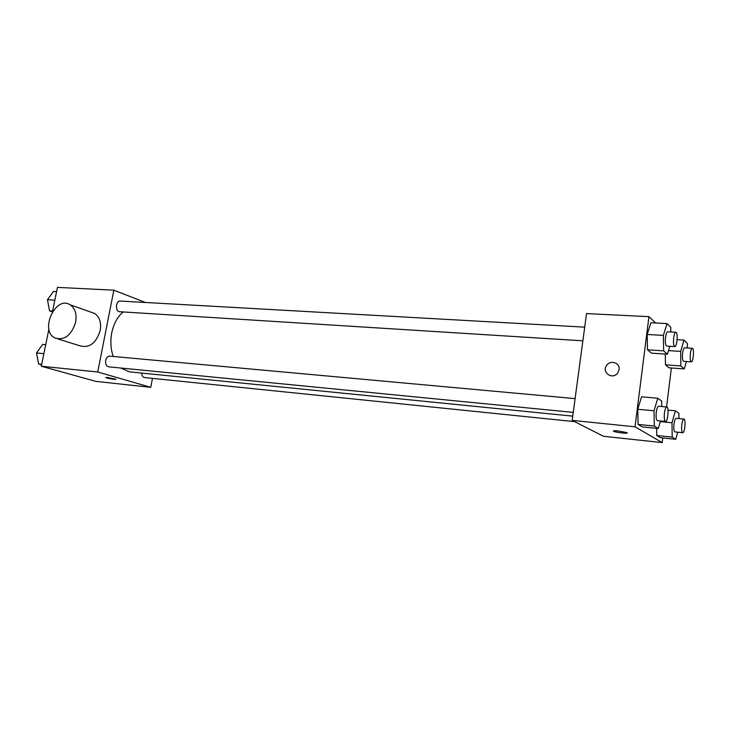 <?xml version="1.0" encoding="UTF-8"?>
<svg xmlns="http://www.w3.org/2000/svg" width="730" height="730" viewBox="0 0 730 730"><rect width="100%" height="100%" fill="white"/><g stroke="black" fill="none" stroke-linecap="round" stroke-linejoin="round"><path stroke-width="1.09" d="M152.451 378.368L150.754 387.32L95.84 381.379L41.309 366.232L48.91 329.084M52.469 311.683L57.442 287.383L113.844 290.175L145.489 302.494M150.754 387.32L97.72 371.99L41.309 366.232M107.419 377.428L115.687 379.18C117.457 380.065 107.137 378.395 105.841 377.583L107.419 377.428M123.206 311.947C117.521 316.647 113.697 323.618 111.745 332.871C110.194 341.238 110.686 349.104 113.232 356.468M120.797 368.02L129.42 371.844L572.74 416.137M97.72 371.99L113.844 290.175M141.693 373.066C141.875 375.695 142.825 377.191 144.54 377.556L574.638 421.639M575.103 398.616L109.719 356.149C107.73 356.194 106.379 357.609 105.667 360.41C105.266 364.014 106.27 366.159 108.66 366.834L573.251 412.395M582.878 340.828L119.702 311.728C115.066 311.701 115.669 300.55 120.268 301.07L584.712 327.149M91.204 312.248L94.644 313.462C99.59 316.856 101.452 322.514 100.22 330.444C96.196 343.155 89.48 348.292 80.09 345.865L57.925 338.939M75.646 322.158C71.485 335.216 64.669 340.527 55.17 338.081C39.247 331.119 55.352 295.148 70.107 304.775C75.099 308.224 76.942 314.019 75.646 322.158M115.833 379.317C113.113 379.363 109.783 378.779 105.841 377.583L105.841 377.583M662.776 437.945L662.21 442.617L603.436 436.257L572.174 420.389L586.537 313.581L648.943 316.665L655.659 322.979M662.21 442.617L635.036 426.804L572.174 420.389M618.438 431.001L626.723 432.589C630.163 433.976 616.613 432.698 613.82 431.384C612.716 430.755 614.258 430.618 618.438 431.001M669.027 367.82L665.459 364.836L665.295 354.059L665.459 364.836L669.027 367.82L684.247 368.924L680.834 365.94L680.679 351.395L683.973 340.089L687.341 343.374L687.377 347.991M642.236 426.877L638.093 424.422L637.746 409.265L641.57 396.819L637.746 409.265L638.093 424.422L642.236 426.877L658.287 428.51L654.317 426.055L654.034 410.789L657.757 398.233L661.672 401.026L661.763 406.519M671.354 367.984L666.581 406.957M635.036 426.804L648.943 316.665M660.44 437.699L656.745 435.5L656.617 428.346L656.745 435.5L660.44 437.699L675.743 439.314L672.202 437.124L672.011 422.743L675.396 410.798L678.891 413.29L678.946 418.573M651.479 353.137L647.492 349.807L647.191 334.468L650.904 322.733L647.191 334.468L647.492 349.807L651.479 353.137L667.439 354.205L663.625 350.856L663.387 335.408L667.001 323.572L670.77 327.241L670.824 331.977M619.095 369.608L617.635 373.076C612.479 380.157 601.347 372.446 606.566 365.493C610.243 359.534 620.308 362.792 619.095 369.608C620.308 362.792 610.243 359.543 606.566 365.493L606.566 365.493C601.356 372.446 612.479 380.157 617.635 373.076M627.18 432.936C627.371 433.784 616.065 432.461 613.82 431.375L613.383 431.038M669.811 346.294L667.439 354.196M675.825 332.26L667.713 331.803C666.755 332.004 666.034 333.865 665.523 337.388C665.085 342.443 665.477 345.345 666.709 346.093L674.812 346.604C677.093 347.079 678.152 332.068 675.825 332.26C674.885 332.46 674.173 334.331 673.671 337.862C673.224 342.936 673.608 345.856 674.812 346.604M663.625 350.856L647.492 349.807M663.387 335.408L647.191 334.468M667.001 323.572L650.904 322.733M686.364 361.514L684.247 368.924M692.323 348.301L684.603 347.818C683.736 348.009 683.07 349.789 682.596 353.165C682.176 357.91 682.514 360.62 683.608 361.323L691.328 361.861C693.363 362.308 694.413 348.119 692.323 348.301C691.483 348.493 690.826 350.291 690.352 353.676C689.932 358.43 690.261 361.158 691.328 361.861M680.834 365.94L665.459 364.836M680.679 351.395L668.516 350.61M683.973 340.089L677.102 339.687M660.486 420.945L658.287 428.51M666.791 406.984L658.633 406.236C657.602 406.446 656.808 408.453 656.261 412.267C655.814 417.14 656.188 419.933 657.383 420.644L665.532 421.447C667.85 422.004 669.164 406.865 666.791 406.984C665.778 407.194 664.993 409.211 664.446 413.034C663.999 417.934 664.364 420.736 665.532 421.447M654.317 426.055L638.093 424.422M654.034 410.789L637.746 409.265M657.757 398.233L641.57 396.819M677.723 432.206L675.743 439.314M683.928 419.056L676.163 418.308C675.232 418.509 674.511 420.434 673.991 424.066C673.58 428.647 673.899 431.266 674.958 431.923L682.723 432.726C684.786 433.246 686.054 418.938 683.928 419.056C683.015 419.266 682.304 421.192 681.793 424.842C681.382 429.441 681.683 432.069 682.723 432.726M672.202 437.124L656.745 435.5M672.011 422.743L660.294 421.593M675.396 410.798L668.005 410.114M52.387 311.82L49.53 310.843L47.45 299.72L53.5 291.48L56.575 291.644M52.606 311.044L49.53 310.843M54.832 300.149L47.45 299.72M41.592 364.854L38.635 364.033L36.5 352.991L42.659 344.387L45.725 344.66M41.701 364.334L38.635 364.033M43.882 353.685L36.5 352.991M94.644 313.462L70.107 304.775"/></g></svg>
